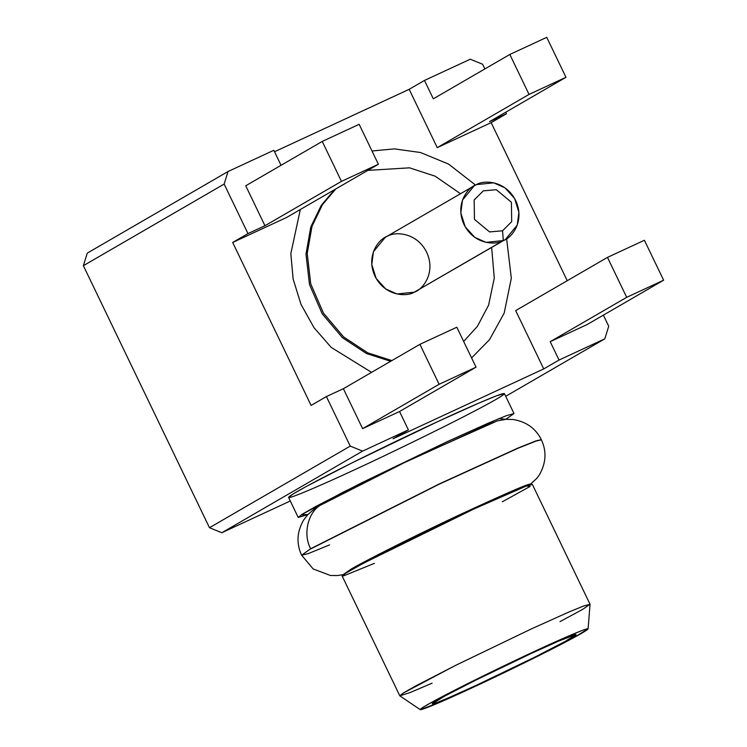 <?xml version="1.0" encoding="UTF-8"?>
<svg xmlns="http://www.w3.org/2000/svg" width="747" height="747" viewBox="0 0 747 747"><rect width="100%" height="100%" fill="white"/><g stroke="black" fill="none" stroke-linecap="round" stroke-linejoin="round"><path stroke-width="1.12" d="M329.623 544.88L308.324 553.574L301.639 555.245L310.668 548.728C302.918 534.824 307.643 513.04 320.071 505.392L314.59 508.782M536.953 478.211L529.987 484.598M529.987 484.738C533.909 481.217 509.221 491.815 455.931 516.504C401.802 542.042 359.466 564.022 350.829 569.298L343.751 574.228L350.829 569.298C359.466 564.022 401.802 542.042 455.931 516.504C509.221 491.815 533.909 481.217 529.987 484.738L537.121 477.996L539.39 474.812C546.076 463.093 546.757 451.431 541.426 439.843L536.178 441.001L518.147 448.191L439.395 484.093L310.752 548.896L439.227 484.168L518.016 448.247L536.113 441.029L541.426 439.843L536.029 440.851L517.932 448.079L439.143 483.991L310.668 548.728L301.629 555.217M314.347 508.95L320.071 505.392L399.636 464.793L493.375 422.223M497.325 420.897L409.263 460.161L320.071 505.392C307.643 513.04 302.918 534.824 310.668 548.728L439.227 483.953L517.998 448.051L536.057 440.842L541.342 439.675C535.73 428.47 526.392 421.756 513.31 419.515L506.036 419.31L497.25 420.916M390.662 361.287L366.506 353.546L342.425 337.681L322.209 313.796L309.491 284.504L305.99 254.185L310.78 227.013L321.257 205.35L334.572 189.654L321.257 205.35L310.78 227.013L305.99 254.185L309.491 284.504L322.209 313.796L342.425 337.681L366.506 353.546L390.662 361.287M300.313 209.515L290.826 253.644L293.123 278.976L300.966 304.318L314.048 327.718L331.257 347.439L371.567 372.361L331.257 347.439L314.048 327.718L300.966 304.318L293.123 278.976L290.826 253.644L300.313 209.515M471.59 357.916L489.5 339.708L504.188 313.077L511.322 278.257L506.625 238.723L511.322 278.257L504.188 313.077L489.5 339.708L471.59 357.916M475.522 185.069L448.611 164.107L420.468 152.5L394.369 148.886L372.006 150.997L394.369 148.886L420.468 152.5L448.611 164.107L475.522 185.069M409.179 89.313L274.522 151.744L409.179 89.313L424.473 80.443L470.265 59.218L424.473 80.443L409.179 89.313L437.247 147.635L409.179 89.313M286.587 217.48L232.672 242.467L311.107 405.434L232.672 242.467L286.587 217.48L378.384 164.256L286.587 217.48M393.081 438.76L543.741 368.915L515.673 310.603L543.741 368.915L393.081 438.76L408.385 429.889L393.081 438.76M567.234 280.713L491.152 122.639L437.247 147.635L491.152 122.639L567.234 280.713M87.268 253.121L228.031 171.521L273.822 150.287L281.049 165.311L273.822 150.287L228.031 171.521L87.268 253.121L83.375 265.68L209.477 527.709L350.24 446.099L326.402 396.564L311.107 405.434L326.402 396.564L343.387 388.692L419.889 344.339L456.819 327.223L476.044 367.169L399.542 411.513L408.385 429.889L362.594 451.113L221.831 532.723L290.294 500.985L221.831 532.723L209.477 527.709L83.375 265.68L87.268 253.121M359.167 124.31L378.384 164.256L341.463 181.372L264.961 225.725L247.976 233.596L232.672 242.467L247.976 233.596L224.137 184.07L83.375 265.68L224.137 184.07L228.031 171.521L224.137 184.07L247.976 233.596L264.961 225.725L245.735 185.779L322.237 141.426L359.167 124.31L322.237 141.426L341.463 181.372L378.384 164.256L359.167 124.31M505.7 396.293L604.827 338.821L559.045 360.045L543.741 368.915L559.045 360.045L550.194 341.678L626.696 297.325L607.479 257.379L515.673 310.603L607.479 257.379L644.4 240.263L607.479 257.379L626.696 297.325L550.194 341.678L559.045 360.045L604.827 338.821L505.7 396.293M355.189 469.48C324.366 483.963 267.585 508.847 296.802 491.75C328.736 473.393 410.308 434.138 437.807 421.579C468.63 407.096 525.421 382.212 496.204 399.309C464.26 417.666 382.697 456.921 355.189 469.48M482.618 64.242L484.878 68.929L482.618 64.242L470.265 59.218L482.618 64.242M505.71 112.227L506.457 113.768L491.152 122.639L506.457 113.768L489.472 121.649L565.974 77.296L529.044 94.411L437.247 147.635L529.044 94.411L509.818 54.466L433.325 98.819L424.473 80.443L433.325 98.819L509.818 54.466L529.044 94.411L565.974 77.296L489.472 121.649L506.457 113.768L505.71 112.227M603.371 315.141L608.721 326.271L604.827 338.821L608.721 326.271L603.371 315.141M245.735 185.779L264.961 225.725L341.463 181.372L322.237 141.426L245.735 185.779M209.477 527.709L221.831 532.723L362.594 451.113L350.24 446.099L209.477 527.709M326.402 396.564L350.24 446.099L362.594 451.113L408.385 429.889L399.542 411.513L362.612 428.638L343.387 388.692L326.402 396.564M343.387 388.692L362.612 428.638L439.115 384.285L419.889 344.339L343.387 388.692M456.819 327.223L419.889 344.339L439.115 384.285L476.044 367.169L456.819 327.223M362.612 428.638L399.542 411.513L476.044 367.169L439.115 384.285L362.612 428.638M307.885 514.543L298.202 517.438L302.395 514.123L315.916 506.419L361.781 482.767L447.425 441.552L489.108 422.783L506.429 415.659L514.02 413.567L505.719 419.338L499.033 418.591L447.425 441.552L342.798 492.338L301.312 514.814L307.885 514.543M514.02 413.567L504.402 393.604L496.811 395.686L479.499 402.81L437.807 421.579L352.173 462.795L306.307 486.446L292.787 494.15L288.594 497.465L298.202 517.438M587.123 324.553L550.194 341.678L587.123 324.553L663.625 280.2L626.696 297.325L663.625 280.2L644.4 240.263L663.625 280.2L587.123 324.553M546.748 37.35L565.974 77.296L546.748 37.35L509.818 54.466L546.748 37.35M374.443 563.331L343.424 575.946L345.049 573.565L362.995 563.453L473.673 509.099L526.458 485.98L530.155 486.4L502.329 501.788M432.111 683.16L410.196 692.534L399.804 695.812L403.501 692.899L415.416 686.101L455.847 665.26L531.341 628.927L568.084 612.381L583.351 606.097L590.037 604.258L582.501 609.477L559.998 621.616M590.037 604.258L532.368 484.429L525.683 486.269L510.416 492.553L473.673 509.099L398.179 545.431L357.748 566.273L345.833 573.07L342.135 575.984L399.804 695.812M472.02 687.838L440.002 702.264L420.262 709.65L423.082 707.278L433.307 701.414L468.995 682.973L536.281 650.581L569.102 635.809L582.576 630.291L588.085 628.881L573.603 637.77L537.961 656.118L472.02 687.838C493.412 678.071 556.86 647.537 581.698 633.26C604.416 619.963 560.259 639.32 536.281 650.581C514.888 660.348 451.449 690.882 426.602 705.159C403.884 718.455 448.051 699.108 472.02 687.838M588.085 628.881L590.055 604.332L583.799 605.929L568.532 612.185L531.341 628.927L455.082 665.633L403.053 693.179L399.85 695.868L420.262 709.65M531.687 653.242C552.238 643.587 590.093 627.004 570.615 638.396C549.325 650.637 494.944 676.81 476.614 685.176C456.062 694.831 418.208 711.424 437.686 700.023C458.975 687.791 513.357 661.618 531.687 653.242L475.578 680.228L445.053 695.924L432.214 703.73L436.696 702.656L448.237 697.941L476.614 685.176L534.693 657.211L565.292 641.384L576.012 634.53L558.896 640.982L531.687 653.242M474.298 185.732L385.256 237.359L373.435 251.711L371.791 264.541L376.143 278.407L385.732 288.986L397.002 293.991L414.277 292.18L503.329 240.553L486.045 242.364L474.775 237.359L465.185 226.78L460.834 212.914L462.477 200.084L474.298 185.732L476.418 184.63L493.692 182.819L504.963 187.824L514.552 198.403L518.904 212.269L517.26 225.09L505.439 239.451L414.277 292.18L505.439 239.451M502.544 230.786L489.546 231.925L474.466 219.375L474.168 199.972L483.318 190.849L496.316 189.701L511.396 202.26L511.695 221.654L502.544 230.786L503.329 240.553C511.434 238.172 525.328 221.467 515.719 200.607C505.411 180.074 483.43 179.999 476.418 184.63C468.313 187.011 454.419 203.716 464.027 224.576C474.336 245.109 496.307 245.184 503.329 240.553L502.544 230.786L511.695 221.654L511.396 202.26L496.316 189.701L483.318 190.849L474.168 199.972L474.466 219.375L489.546 231.925L502.544 230.786M335.795 188.944L322.48 204.641L312.003 226.304L307.213 253.476L310.715 283.795L323.432 313.086L343.648 336.972L367.729 352.836L391.886 360.577L367.729 352.836L343.648 336.972L323.432 313.086L310.715 283.795L307.213 253.476L312.003 226.304L322.48 204.641L335.795 188.944M463.663 341.444L477.417 326.336L488.594 305.14L494.281 278.099L491.638 247.453L494.281 278.099L488.594 305.14L477.417 326.336L463.663 341.444M460.497 193.734L435.165 176.189L409.533 167.823L367.813 170.391L409.533 167.823L435.165 176.189L460.497 193.734M414.277 292.18C407.264 296.802 385.284 296.727 374.975 276.203C365.367 255.343 379.271 238.638 387.366 236.257C394.388 231.626 416.359 231.701 426.668 252.234C436.276 273.094 422.382 289.799 414.277 292.18M343.545 574.574L337.476 575.563L330.445 575.489L313.142 568.934L301.555 555.068C296.232 543.499 296.904 531.855 303.562 520.145L307.857 514.58L314.412 508.912"/></g></svg>
